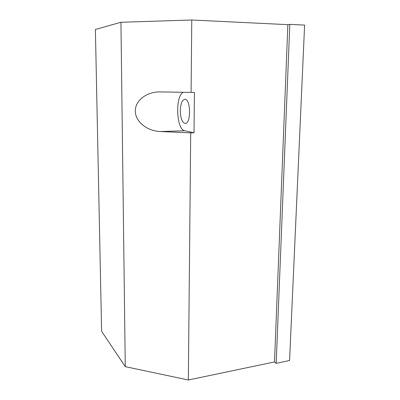 <?xml version="1.0" encoding="UTF-8"?>
<svg xmlns="http://www.w3.org/2000/svg" width="400" height="400" viewBox="0 0 400 400"><rect width="100%" height="100%" fill="white"/><g stroke="black" fill="none" stroke-linecap="round" stroke-linejoin="round"><path stroke-width="0.6" d="M276.185 363.335L289.81 24.375L304.61 25.1L289.57 360.51L276.185 363.335L274.51 361.94L287.865 24.655L289.81 24.375M287.865 24.655L191.775 20L191.085 92.425L194.44 92.41L194.015 132.765L190.7 132.875L188.345 380L274.51 361.94M180.295 110.775C180.57 103.85 182.075 100.035 184.82 99.325C190.835 98.625 191.205 124.01 185.21 123.44C182.2 122.64 180.56 118.42 180.295 110.775M190.7 132.875L160.26 131.53C146.89 130.98 135.48 121.625 135.305 111.325C134.95 101.02 146.045 91.9 159.595 91.9L191.085 92.425M183.22 92.29C174.965 96.28 176.365 129.79 184.765 130.77L194.015 132.765M191.775 20L120.94 22.27L95.39 29.475L101.615 331.285L125.275 366.65L188.345 380M120.94 22.27L125.275 366.65M160.26 131.53L184.765 130.77"/></g></svg>
